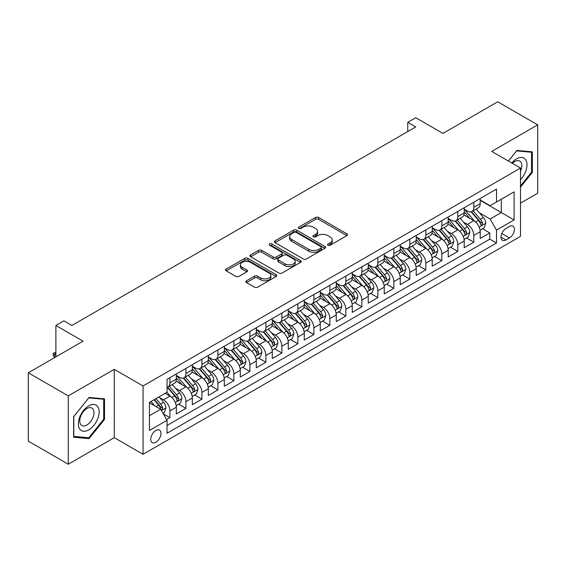 <?xml version="1.0" encoding="UTF-8"?>
<svg xmlns="http://www.w3.org/2000/svg" width="566" height="566" viewBox="0 0 566 566"><rect width="100%" height="100%" fill="white"/><g stroke="black" fill="none" stroke-linecap="round" stroke-linejoin="round"><path stroke-width="0.85" d="M327.99 245.262A1.557 0.899 0 0 0 330.183 245.262L346.866 235.633A2.222 1.281 0 0 0 347.517 234.72A2.222 1.281 0 0 0 346.866 233.815L318.608 217.5A2.222 1.281 0 0 0 315.467 217.5L298.784 227.136A1.557 0.899 0 0 0 298.332 227.765A1.557 0.899 0 0 0 298.784 228.402A1.557 0.899 0 0 0 300.985 228.402L303.143 227.157A7.103 4.104 0 0 1 313.189 227.157L315.545 228.515A7.103 4.104 0 0 1 317.625 231.416A7.103 4.104 0 0 1 315.545 234.317L313.387 235.562A1.557 0.899 0 0 0 312.934 236.199A1.557 0.899 0 0 0 313.387 236.829A1.557 0.899 0 0 0 315.587 236.829L317.745 235.583A7.103 4.104 0 0 1 327.792 235.583L330.148 236.942A7.103 4.104 0 0 1 332.228 239.843A7.103 4.104 0 0 1 330.148 242.743L327.99 243.988A1.557 0.899 0 0 0 327.53 244.625A1.557 0.899 0 0 0 327.99 245.262L327.99 243.988M155.848 442.287A7.238 4.181 120 0 0 160.581 435.905A7.238 4.181 120 0 0 159.471 430.11A7.238 4.181 120 0 0 155.848 430.464A7.238 4.181 120 0 0 151.122 436.846A7.238 4.181 120 0 0 152.233 442.64A7.238 4.181 120 0 0 155.848 442.287M246.55 280.764A2.222 1.281 0 0 0 245.899 281.67A2.222 1.281 0 0 0 246.55 282.583L254.481 287.16A2.222 1.281 0 0 0 257.615 287.16L276.144 276.463A2.222 1.281 0 0 0 276.795 275.557A2.222 1.281 0 0 0 276.144 274.651L247.887 258.337A2.222 1.281 0 0 0 244.745 258.337L226.216 269.027A2.222 1.281 0 0 0 225.572 269.932A2.222 1.281 0 0 0 226.216 270.845L235.796 276.371A2.222 1.281 0 0 0 238.937 276.371L246.861 271.793A2.222 1.281 0 0 0 247.512 270.888A2.222 1.281 0 0 0 246.861 269.982L242.114 267.237A5.936 3.431 0 0 1 240.373 264.817A5.936 3.431 0 0 1 244.038 261.648A5.936 3.431 0 0 1 250.512 262.391L269.119 273.13A5.936 3.431 0 0 1 270.859 275.557A5.936 3.431 0 0 1 267.187 278.72A5.936 3.431 0 0 1 260.721 277.977L257.615 276.187A2.222 1.281 0 0 0 254.481 276.187L246.55 280.764L246.55 282.583M520.508 203.13L537.7 193.204L537.7 124.867L497.719 101.781L442.937 133.413L415.748 117.714L407.753 122.327L415.748 126.947L71.882 325.478L63.887 320.858L55.892 325.478L55.892 356.87M68.281 395.882L68.281 464.219L114.268 437.667L114.268 369.336L68.281 395.882L28.3 372.796L83.082 341.171L55.892 325.478M114.268 369.336L143.056 385.955L520.508 168.038L520.508 236.369L143.056 454.286L143.056 385.955M537.7 124.867L491.72 151.419L520.508 168.038M303.298 258.966A2.222 1.281 0 0 0 306.439 258.966L324.962 248.276A2.222 1.281 0 0 0 325.613 247.37A2.222 1.281 0 0 0 324.962 246.458L296.704 230.143A2.222 1.281 0 0 0 293.57 230.143L275.041 240.84A2.222 1.281 0 0 0 274.39 241.746A2.222 1.281 0 0 0 275.041 242.651L303.298 258.966M270.251 245.594A1.557 0.899 0 0 1 271.822 245.814L271.822 243.967L300.553 260.558A2.222 1.281 0 0 1 301.204 261.464A2.222 1.281 0 0 1 300.553 262.369L282.031 273.06A2.222 1.281 0 0 1 278.889 273.06L250.632 256.745L250.632 254.933A2.222 1.281 0 0 0 249.981 255.839A2.222 1.281 0 0 0 250.632 256.745M250.632 254.933L258.556 250.356A2.222 1.281 0 0 1 261.697 250.356L273.159 256.971A2.222 1.281 0 0 0 276.3 256.971L281.557 253.936A2.222 1.281 0 0 0 282.208 253.03A2.222 1.281 0 0 0 281.557 252.125L269.628 245.234A1.557 0.899 0 0 1 269.168 244.604A1.557 0.899 0 0 1 270.131 243.776A1.557 0.899 0 0 1 271.822 243.967M68.281 464.219L28.3 441.133L28.3 372.796M166.609 419.548L169.927 417.63L163.284 413.796M159.513 397.488L163.524 399.808A9.049 5.221 60 0 1 169.927 410.888L176.323 407.195L176.323 413.937L185.917 408.397L178.644 404.195M175.502 388.255L179.521 390.575A9.049 5.221 60 0 1 185.917 401.655L192.313 397.962L192.313 404.704L201.913 399.164L194.633 394.962M191.499 379.022L195.518 381.343A9.049 5.221 60 0 1 201.913 392.422L208.309 388.729L208.309 395.471L217.903 389.932L210.63 385.729M207.496 369.789L211.507 372.11A9.049 5.221 60 0 1 217.903 383.189L224.306 379.496L224.306 386.238L233.9 380.692L226.619 376.496M223.485 360.556L227.504 362.877A9.049 5.221 60 0 1 233.9 373.956L240.295 370.263L240.295 376.998L249.896 371.459L242.616 367.256M239.482 351.323L243.493 353.637A9.049 5.221 60 0 1 249.896 364.723L256.292 361.023L256.292 367.766L265.886 362.226L258.612 358.023M255.471 342.09L259.49 344.404A9.049 5.221 60 0 1 265.886 355.483L272.281 351.79L272.281 358.533L281.882 352.993L274.602 348.79M271.468 332.85L275.486 335.171A9.049 5.221 60 0 1 281.882 346.25L288.278 342.557L288.278 349.3L297.872 343.76L290.599 339.558M287.464 323.618L291.476 325.938A9.049 5.221 60 0 1 297.872 337.018L304.275 333.324L304.275 340.067L313.868 334.527L306.588 330.325M303.454 314.385L307.472 316.705A9.049 5.221 60 0 1 313.868 327.785L320.264 324.092L320.264 330.834L329.865 325.294L322.585 321.092M319.45 305.152L323.462 307.472A9.049 5.221 60 0 1 329.865 318.552L336.261 314.859L336.261 321.601L345.854 316.054L338.581 311.859M335.44 295.919L339.459 298.24A9.049 5.221 60 0 1 345.854 309.319L352.25 305.626L352.25 312.361L361.851 306.822L354.571 302.619M351.436 286.686L355.455 289A9.049 5.221 60 0 1 361.851 300.086L368.247 296.386L368.247 303.128L377.84 297.589L370.567 293.386M367.433 277.453L371.445 279.767A9.049 5.221 60 0 1 377.84 290.846L384.243 287.153L384.243 293.895L393.837 288.356L386.557 284.153M383.423 268.213L387.441 270.534A9.049 5.221 60 0 1 393.837 281.613L400.233 277.92L400.233 284.663L409.834 279.123L402.553 274.92M399.419 258.98L403.431 261.301A9.049 5.221 60 0 1 409.834 272.38L416.229 268.687L416.229 275.43L425.823 269.89L418.55 265.687M415.409 249.748L419.427 252.068A9.049 5.221 60 0 1 425.823 263.148L432.219 259.454L432.219 266.197L441.82 260.657L434.539 256.455M431.405 240.515L435.417 242.835A9.049 5.221 60 0 1 441.82 253.915L448.215 250.222L448.215 256.964L457.809 251.417L450.536 247.222M447.402 231.282L451.413 233.595A9.049 5.221 60 0 1 457.809 244.682L464.212 240.989L464.212 247.724L473.806 242.184L473.806 235.449A9.049 5.221 -120 0 0 467.41 224.362L463.391 222.049M466.526 237.982L473.806 242.184M176.323 407.195A9.049 5.221 -120 0 0 169.927 396.115L165.123 393.342M192.313 397.962A9.049 5.221 -120 0 0 185.917 386.882L176.026 381.173M208.309 388.729A9.049 5.221 -120 0 0 201.913 377.649L192.023 371.94M224.306 379.496A9.049 5.221 -120 0 0 217.903 368.416L208.012 362.7M240.295 370.263A9.049 5.221 -120 0 0 233.9 359.177L224.009 353.467M256.292 361.023A9.049 5.221 -120 0 0 249.896 349.944L240.005 344.234M272.281 351.79A9.049 5.221 -120 0 0 265.886 340.711L255.995 335.001M288.278 342.557A9.049 5.221 -120 0 0 281.882 331.478L271.991 325.768M304.275 333.324A9.049 5.221 -120 0 0 297.872 322.245L287.981 316.536M320.264 324.092A9.049 5.221 -120 0 0 313.868 313.012L303.977 307.303M336.261 314.859A9.049 5.221 -120 0 0 329.865 303.779L319.974 298.063M352.25 305.626A9.049 5.221 -120 0 0 345.854 294.539L335.963 288.83M368.247 296.386A9.049 5.221 -120 0 0 361.851 285.306L351.96 279.597M384.243 287.153A9.049 5.221 -120 0 0 377.84 276.074L367.95 270.364M400.233 277.92A9.049 5.221 -120 0 0 393.837 266.841L383.946 261.131M416.229 268.687A9.049 5.221 -120 0 0 409.834 257.608L399.943 251.898M432.219 259.454A9.049 5.221 -120 0 0 425.823 248.375L415.932 242.665M448.215 250.222A9.049 5.221 -120 0 0 441.82 239.142L431.929 233.425M464.212 240.989A9.049 5.221 -120 0 0 457.809 229.902L447.918 224.193M509.471 226.492L505.954 228.523A7.011 4.047 120 0 0 501.37 234.699A7.011 4.047 120 0 0 502.445 240.317A7.011 4.047 120 0 0 505.954 239.97L509.471 237.939A7.011 4.047 120 0 0 514.048 231.763A7.011 4.047 120 0 0 512.98 226.138A7.011 4.047 120 0 0 509.471 226.492M149.452 415.692L160.645 409.225L167.048 420.312L167.048 433.238L496.516 243.019L496.516 230.093L490.121 219.007L479.388 212.816M167.048 420.312L149.452 430.464L149.452 402.391L167.048 392.238L167.048 379.312L496.516 189.094L496.516 202.02L514.112 191.86L514.112 219.933L496.516 230.093M176.323 375.428L179.521 377.281A9.049 5.221 60 0 0 184.042 377.727L190.445 374.034A9.049 5.221 -120 0 0 192.313 369.888L192.313 364.716M192.313 366.195L195.518 368.042A9.049 5.221 60 0 0 200.039 368.494L206.434 364.801A9.049 5.221 -120 0 0 208.309 360.655L208.309 355.483M208.309 356.962L211.507 358.809A9.049 5.221 60 0 0 216.035 359.261L222.431 355.561A9.049 5.221 -120 0 0 224.306 351.422L224.306 346.25M224.306 347.729L227.504 349.576A9.049 5.221 60 0 0 232.025 350.021L238.42 346.328A9.049 5.221 -120 0 0 240.295 342.189L240.295 337.018M240.295 338.496L243.493 340.343A9.049 5.221 60 0 0 248.021 340.789L254.417 337.095A9.049 5.221 -120 0 0 256.292 332.957L256.292 327.785M256.292 329.263L259.49 331.11A9.049 5.221 60 0 0 264.011 331.556L270.414 327.863A9.049 5.221 -120 0 0 272.281 323.724L272.281 318.552M272.281 320.031L275.486 321.877A9.049 5.221 60 0 0 280.007 322.323L286.403 318.63A9.049 5.221 -120 0 0 288.278 314.491L288.278 309.319M288.278 310.791L291.476 312.637A9.049 5.221 60 0 0 296.004 313.09L302.4 309.397A9.049 5.221 -120 0 0 304.275 305.251L304.275 300.079M304.275 301.558L307.472 303.404A9.049 5.221 60 0 0 311.993 303.857L318.389 300.164A9.049 5.221 -120 0 0 320.264 296.018L320.264 290.846M320.264 292.325L323.462 294.171A9.049 5.221 60 0 0 327.99 294.624L334.386 290.924A9.049 5.221 -120 0 0 336.261 286.785L336.261 281.613M336.261 283.092L339.459 284.939A9.049 5.221 60 0 0 343.979 285.384L350.382 281.691A9.049 5.221 -120 0 0 352.25 277.552L352.25 272.38M352.25 273.859L355.455 275.706A9.049 5.221 60 0 0 359.976 276.151L366.372 272.458A9.049 5.221 -120 0 0 368.247 268.319L368.247 263.148M368.247 264.626L371.445 266.473A9.049 5.221 60 0 0 375.966 266.919L382.368 263.225A9.049 5.221 -120 0 0 384.243 259.087L384.243 253.915M384.243 255.393L387.441 257.24A9.049 5.221 60 0 0 391.962 257.686L398.358 253.993A9.049 5.221 -120 0 0 400.233 249.854L400.233 244.682M400.233 246.153L403.431 248A9.049 5.221 60 0 0 407.959 248.453L414.354 244.76A9.049 5.221 -120 0 0 416.229 240.614L416.229 235.442M416.229 236.921L419.427 238.767A9.049 5.221 60 0 0 423.948 239.22L430.351 235.527A9.049 5.221 -120 0 0 432.219 231.381L432.219 226.209M432.219 227.688L435.417 229.534A9.049 5.221 60 0 0 439.945 229.987L446.341 226.287A9.049 5.221 -120 0 0 448.215 222.148L448.215 216.976M448.215 218.455L451.413 220.301A9.049 5.221 60 0 0 455.934 220.747L462.337 217.054A9.049 5.221 -120 0 0 464.212 212.915L464.212 207.743M167.048 425.476L489.802 239.142L489.802 232.951L480.201 238.491L480.201 231.749A9.049 5.221 -120 0 0 473.806 220.669L463.915 214.96M464.212 209.222L467.41 211.068A9.049 5.221 -120 0 0 471.931 211.514A9.049 5.221 -120 0 0 473.806 207.375L473.806 202.204M471.931 211.514L478.327 207.821A9.049 5.221 -120 0 0 480.201 203.682L480.201 198.51M169.927 377.649L169.927 382.821A9.049 5.221 60 0 1 168.052 386.96A9.049 5.221 60 0 1 167.048 387.328M168.052 386.96L174.448 383.267A9.049 5.221 -120 0 0 176.323 379.128L176.323 373.956M185.917 368.416L185.917 373.581A9.049 5.221 60 0 1 184.042 377.727M201.913 359.177L201.913 364.348A9.049 5.221 60 0 1 200.039 368.494M217.903 349.944L217.903 355.115A9.049 5.221 60 0 1 216.035 359.261M233.9 340.711L233.9 345.883A9.049 5.221 60 0 1 232.025 350.021M249.896 331.478L249.896 336.65A9.049 5.221 60 0 1 248.021 340.789M265.886 322.245L265.886 327.417A9.049 5.221 60 0 1 264.011 331.556M281.882 313.012L281.882 318.184A9.049 5.221 60 0 1 280.007 322.323M297.872 303.779L297.872 308.944A9.049 5.221 60 0 1 296.004 313.09M313.868 294.539L313.868 299.711A9.049 5.221 60 0 1 311.993 303.857M329.865 285.306L329.865 290.478A9.049 5.221 60 0 1 327.99 294.624M345.854 276.074L345.854 281.245A9.049 5.221 60 0 1 343.979 285.384M361.851 266.841L361.851 272.013A9.049 5.221 60 0 1 359.976 276.151M377.84 257.608L377.84 262.78A9.049 5.221 60 0 1 375.966 266.919M393.837 248.375L393.837 253.547A9.049 5.221 60 0 1 391.962 257.686M409.834 239.142L409.834 244.307A9.049 5.221 60 0 1 407.959 248.453M425.823 229.902L425.823 235.074A9.049 5.221 60 0 1 423.948 239.22M441.82 220.669L441.82 225.841A9.049 5.221 60 0 1 439.945 229.987M457.809 211.436L457.809 216.608A9.049 5.221 60 0 1 455.934 220.747M457.809 244.682L457.809 251.417M441.82 253.915L441.82 260.657M425.823 263.148L425.823 269.89M409.834 272.38L409.834 279.123M393.837 281.613L393.837 288.356M377.84 290.846L377.84 297.589M361.851 300.086L361.851 306.822M345.854 309.319L345.854 316.054M329.865 318.552L329.865 325.294M313.868 327.785L313.868 334.527M297.872 337.018L297.872 343.76M281.882 346.25L281.882 352.993M265.886 355.483L265.886 362.226M249.896 364.723L249.896 371.459M233.9 373.956L233.9 380.692M217.903 383.189L217.903 389.932M201.913 392.422L201.913 399.164M185.917 401.655L185.917 408.397M169.927 410.888L169.927 417.63M160.645 409.225L149.452 402.766M490.121 219.007L501.313 212.547L501.313 199.246L514.112 191.86M480.201 200.357L514.112 219.933M480.201 199.989L490.121 205.713L496.516 202.02M114.268 437.667L143.056 454.286M407.753 122.327L407.753 131.567M482.522 228.749L489.802 232.951M489.802 239.142L496.516 243.019M520.508 187.141L532.344 172.418L532.344 151.837L516.907 150.457L508.395 161.048M73.644 437.249L89.074 438.622L104.512 419.427L104.512 398.846L89.074 397.466L73.644 416.668L73.644 437.249M531.545 171.958L532.344 172.418M103.712 418.96L104.512 419.427M87.447 437.681L89.074 438.622M328.605 245.481L330.148 244.59A7.103 4.104 0 0 0 332.228 241.689L332.228 239.843M317.625 231.416L317.625 233.263A7.103 4.104 0 0 1 315.545 236.164L314.01 237.048M346.866 233.815L346.866 235.633L318.608 219.346A2.222 1.281 0 0 0 315.467 219.346L299.407 228.622M324.934 248.29L296.704 231.996A2.222 1.281 0 0 0 293.57 231.996L275.069 242.673M321.042 248A1.557 0.899 0 0 0 321.495 247.37A1.557 0.899 0 0 0 321.042 246.734L296.237 232.414A1.557 0.899 0 0 0 294.037 232.414L291.759 233.73A7.103 4.104 0 0 0 289.679 236.623A7.103 4.104 0 0 0 291.759 239.524L308.718 249.316A7.103 4.104 0 0 0 318.764 249.316L321.042 248L321.042 249.847A1.557 0.899 0 0 0 321.495 249.217L321.495 247.37M289.679 236.623L289.679 238.47A7.103 4.104 0 0 0 291.759 241.371L291.759 239.524M321.042 249.847L318.764 251.162A7.103 4.104 0 0 1 308.718 251.162L291.759 241.371M250.66 256.766L258.556 252.203L258.556 250.356M282.208 253.03L282.208 254.877A2.222 1.281 0 0 1 281.557 255.782L276.3 258.825A2.222 1.281 0 0 1 273.159 258.825L261.697 252.203A2.222 1.281 0 0 0 258.556 252.203M271.822 245.814L300.525 262.383M285.052 263.841A5.936 3.431 0 0 0 291.525 264.584A5.936 3.431 0 0 0 295.19 261.414A5.936 3.431 0 0 0 293.45 258.995L286.898 255.209A2.222 1.281 0 0 0 283.757 255.209L278.493 258.245A2.222 1.281 0 0 0 277.849 259.15A2.222 1.281 0 0 0 278.493 260.056L285.052 263.841L285.052 265.687A5.936 3.431 0 0 0 291.525 266.43A5.936 3.431 0 0 0 295.19 263.261L295.19 261.414M277.849 259.15L277.849 260.997A2.222 1.281 0 0 0 278.493 261.902L278.493 260.056M285.052 265.687L278.493 261.902M270.859 275.557L270.859 277.404A5.936 3.431 0 0 1 267.187 280.566A5.936 3.431 0 0 1 260.721 279.823L257.615 278.033A2.222 1.281 0 0 0 254.481 278.033L246.578 282.597M240.373 264.817L240.373 266.664A5.936 3.431 0 0 0 242.114 269.083L242.114 267.237M246.833 271.807L242.114 269.083M276.109 276.477L247.887 260.183A2.222 1.281 0 0 0 244.745 260.183L226.251 270.859M480.067 230.171L484.199 227.78L485.798 223.167A5.993 3.46 -120 0 0 483.463 217.535L476.155 209.073M474.697 221.256L466.03 211.224A17.305 9.99 -120 0 0 464.212 209.321M469.943 218.441L465.096 212.83A14.362 8.292 -120 0 0 464.212 211.861M471.117 211.84L478.511 220.4A5.993 3.46 60 0 1 480.647 224.525L481.079 225.24L481.892 225.126L482.565 223.421A5.993 3.46 -120 0 0 480.428 219.29L473.119 210.828M471.549 211.698L479.494 220.896A3.056 1.762 60 0 1 480.265 222.091L482.565 223.421M520.508 179.712A14.702 8.49 120 0 0 526.79 162.661A14.702 8.49 120 0 0 516.588 158.848A14.702 8.49 120 0 0 511.77 162.994M520.508 171.151A10.068 5.809 120 0 0 519.73 161.048A10.068 5.809 120 0 0 514.692 161.543A10.068 5.809 120 0 0 512.372 163.341M508.431 161.062L516.588 150.917L531.545 152.254L531.545 172.191L520.508 185.917M530.554 151.681L531.545 152.254M97.762 418.663A14.702 8.49 120 0 0 93.956 404.464A14.702 8.49 120 0 0 79.756 417.057A14.702 8.49 120 0 0 83.556 431.257A14.702 8.49 120 0 0 97.762 418.663M93.029 417.319A10.068 5.809 120 0 0 91.897 408.051A10.068 5.809 120 0 0 80.697 416.215A10.068 5.809 120 0 0 81.829 425.483A10.068 5.809 120 0 0 93.029 417.319M73.799 436.464L73.799 416.526L88.756 397.919L103.712 399.256L103.712 419.194L88.756 437.801L73.644 436.372M102.722 398.683L103.712 399.256M464.078 239.404L468.209 237.013L469.808 232.4A5.993 3.46 -120 0 0 467.474 226.768L460.165 218.306M458.701 230.489L450.034 220.457A17.305 9.99 -120 0 0 448.215 218.554M453.946 227.674L449.1 222.063A14.362 8.292 -120 0 0 448.215 221.094M455.121 221.073L462.514 229.633A5.993 3.46 60 0 1 464.651 233.765L465.089 234.473L465.896 234.359L466.568 232.654A5.993 3.46 -120 0 0 464.431 228.523L457.123 220.061M455.559 220.938L463.497 230.129A3.056 1.762 60 0 1 464.269 231.324L466.568 232.654M448.081 248.637L452.213 246.252L453.812 241.632A5.993 3.46 -120 0 0 451.477 236.001L444.168 227.546M442.704 239.722L434.037 229.69A17.305 9.99 -120 0 0 432.219 227.787M437.957 236.906L433.103 231.296A14.362 8.292 -120 0 0 432.219 230.334M439.131 230.312L446.517 238.866A5.993 3.46 60 0 1 448.654 242.998L449.093 243.705L449.906 243.592L450.578 241.887A5.993 3.46 -120 0 0 448.442 237.755L441.133 229.301M439.563 230.171L447.508 239.361A3.056 1.762 60 0 1 448.272 240.557L450.578 241.887M432.084 257.87L436.223 255.485L437.815 250.865A5.993 3.46 -120 0 0 435.487 245.241L428.179 236.779M426.714 248.955L418.048 238.923A17.305 9.99 -120 0 0 416.229 237.02M421.96 246.139L417.114 240.529A14.362 8.292 -120 0 0 416.229 239.567M423.135 239.545L430.528 248.099A5.993 3.46 60 0 1 432.665 252.231L433.096 252.938L433.91 252.825L434.582 251.12A5.993 3.46 -120 0 0 432.445 246.995L425.137 238.534M423.573 239.404L431.511 248.601A3.056 1.762 60 0 1 432.283 249.79L434.582 251.12M416.095 267.102L420.227 264.718L421.826 260.098A5.993 3.46 -120 0 0 419.491 254.474L412.182 246.012M410.718 258.195L402.051 248.156A17.305 9.99 -120 0 0 400.233 246.252M405.963 255.379L401.117 249.762A14.362 8.292 -120 0 0 400.233 248.799M407.138 248.778L414.531 257.332A5.993 3.46 60 0 1 416.668 261.464L417.107 262.171L417.913 262.058L418.592 260.353A5.993 3.46 -120 0 0 416.449 256.228L409.147 247.767M407.577 248.637L415.515 257.834A3.056 1.762 60 0 1 416.286 259.03L418.592 260.353M400.098 276.335L404.23 273.951L405.829 269.331A5.993 3.46 -120 0 0 403.494 263.706L396.193 255.245M394.728 267.428L386.062 257.389A17.305 9.99 -120 0 0 384.243 255.492M389.974 264.612L385.128 258.995A14.362 8.292 -120 0 0 384.243 258.032M391.148 258.011L398.542 266.565A5.993 3.46 60 0 1 400.678 270.697L401.11 271.411L401.924 271.291L402.596 269.586A5.993 3.46 -120 0 0 400.459 265.461L393.151 256.999M391.58 257.87L399.525 267.067A3.056 1.762 60 0 1 400.296 268.263L402.596 269.586M384.109 285.568L388.241 283.184L389.84 278.564A5.993 3.46 -120 0 0 387.505 272.939L380.196 264.478M378.732 276.661L370.065 266.628A17.305 9.99 -120 0 0 368.247 264.725M373.977 273.845L369.131 268.234A14.362 8.292 -120 0 0 368.247 267.265M375.152 267.244L382.545 275.805A5.993 3.46 60 0 1 384.682 279.929L385.121 280.644L385.927 280.531L386.599 278.826A5.993 3.46 -120 0 0 384.463 274.694L377.154 266.232M375.591 267.102L383.529 276.3A3.056 1.762 60 0 1 384.3 277.496L386.599 278.826M368.112 294.808L372.244 292.417L373.843 287.804A5.993 3.46 -120 0 0 371.508 282.172L364.2 273.711M362.735 285.894L354.068 275.861A17.305 9.99 -120 0 0 352.25 273.958M357.988 283.078L353.134 277.467A14.362 8.292 -120 0 0 352.25 276.498M359.162 276.477L366.549 285.038A5.993 3.46 60 0 1 368.685 289.162L369.124 289.877L369.938 289.764L370.61 288.059A5.993 3.46 -120 0 0 368.473 283.927L361.165 275.465M359.594 276.335L367.539 285.533A3.056 1.762 60 0 1 368.303 286.729L370.61 288.059M352.116 304.041L356.255 301.65L357.846 297.037A5.993 3.46 -120 0 0 355.519 291.405L348.21 282.943M346.746 295.127L338.079 285.094A17.305 9.99 -120 0 0 336.261 283.191M341.991 292.311L337.145 286.7A14.362 8.292 -120 0 0 336.261 285.738M343.166 285.71L350.559 294.27A5.993 3.46 60 0 1 352.696 298.402L353.127 299.11L353.941 298.997L354.613 297.291A5.993 3.46 -120 0 0 352.476 293.16L345.168 284.698M343.604 285.575L351.543 294.766A3.056 1.762 60 0 1 352.314 295.961L354.613 297.291M336.126 313.274L340.258 310.89L341.857 306.27A5.993 3.46 -120 0 0 339.522 300.638L332.214 292.183M330.749 304.359L322.082 294.327A17.305 9.99 -120 0 0 320.264 292.424M325.995 301.544L321.148 295.933A14.362 8.292 -120 0 0 320.264 294.971M327.169 294.95L334.563 303.503A5.993 3.46 60 0 1 336.699 307.635L337.138 308.343L337.944 308.229L338.624 306.524A5.993 3.46 -120 0 0 336.48 302.393L329.179 293.938M327.608 294.808L335.546 303.999A3.056 1.762 60 0 1 336.317 305.194L338.624 306.524M320.13 322.507L324.261 320.123L325.86 315.503A5.993 3.46 -120 0 0 323.526 309.878L316.224 301.416M314.76 313.592L306.093 303.56A17.305 9.99 -120 0 0 304.275 301.657M310.005 310.776L305.159 305.166A14.362 8.292 -120 0 0 304.275 304.204M311.18 304.183L318.573 312.736A5.993 3.46 60 0 1 320.71 316.868L321.141 317.576L321.955 317.462L322.627 315.757A5.993 3.46 -120 0 0 320.49 311.633L313.182 303.171M311.611 304.041L319.557 313.239A3.056 1.762 60 0 1 320.328 314.427L322.627 315.757M304.14 331.74L308.272 329.355L309.871 324.735A5.993 3.46 -120 0 0 307.536 319.111L300.228 310.649M298.763 322.832L290.096 312.793A17.305 9.99 -120 0 0 288.278 310.89M294.009 320.016L289.162 314.399A14.362 8.292 -120 0 0 288.278 313.437M295.183 313.415L302.577 321.969A5.993 3.46 60 0 1 304.713 326.101L305.152 326.808L305.958 326.695L306.63 324.99A5.993 3.46 -120 0 0 304.494 320.865L297.185 312.404M295.622 313.274L303.56 322.471A3.056 1.762 60 0 1 304.331 323.667L306.63 324.99M288.144 340.973L292.275 338.588L293.874 333.968A5.993 3.46 -120 0 0 291.54 328.344L284.231 319.882M282.767 332.065L274.1 322.026A17.305 9.99 -120 0 0 272.281 320.13M278.019 329.249L273.166 323.632A14.362 8.292 -120 0 0 272.281 322.67M279.194 322.648L286.58 331.202A5.993 3.46 60 0 1 288.717 335.334L289.155 336.048L289.969 335.928L290.641 334.223A5.993 3.46 -120 0 0 288.504 330.098L281.196 321.637M279.625 322.507L287.57 331.704A3.056 1.762 60 0 1 288.335 332.9L290.641 334.223M272.147 350.205L276.286 347.821L277.885 343.201A5.993 3.46 -120 0 0 275.55 337.577L268.242 329.115M266.777 341.298L258.11 331.266A17.305 9.99 -120 0 0 256.292 329.362M262.023 338.482L257.176 332.872A14.362 8.292 -120 0 0 256.292 331.902M263.197 331.881L270.59 340.442A5.993 3.46 60 0 1 272.727 344.567L273.166 345.281L273.972 345.168L274.644 343.463A5.993 3.46 -120 0 0 272.508 339.331L265.199 330.869M263.636 331.74L271.574 340.937A3.056 1.762 60 0 1 272.345 342.133L274.644 343.463M256.157 359.445L260.289 357.054L261.888 352.441A5.993 3.46 -120 0 0 259.553 346.809L252.245 338.348M250.78 350.531L242.114 340.499A17.305 9.99 -120 0 0 240.295 338.595M246.026 347.715L241.18 342.105A14.362 8.292 -120 0 0 240.295 341.135M247.208 341.114L254.594 349.675A5.993 3.46 60 0 1 256.731 353.8L257.169 354.514L257.976 354.401L258.655 352.696A5.993 3.46 -120 0 0 256.511 348.564L249.21 340.102M247.639 340.973L255.584 350.17A3.056 1.762 60 0 1 256.348 351.366L258.655 352.696M240.161 368.678L244.293 366.287L245.892 361.674A5.993 3.46 -120 0 0 243.557 356.042L236.255 347.581M234.791 359.764L226.124 349.731A17.305 9.99 -120 0 0 224.306 347.828M230.037 356.948L225.19 351.337A14.362 8.292 -120 0 0 224.306 350.375M231.211 350.347L238.604 358.908A5.993 3.46 60 0 1 240.741 363.039L241.173 363.747L241.986 363.634L242.658 361.929A5.993 3.46 -120 0 0 240.522 357.797L233.213 349.335M231.643 350.213L239.588 359.403A3.056 1.762 60 0 1 240.359 360.599L242.658 361.929M224.171 377.911L228.303 375.527L229.902 370.907A5.993 3.46 -120 0 0 227.567 365.275L220.259 356.821M218.794 368.997L210.127 358.964A17.305 9.99 -120 0 0 208.309 357.061M214.04 366.181L209.194 360.57A14.362 8.292 -120 0 0 208.309 359.608M215.214 359.587L222.608 368.141A5.993 3.46 60 0 1 224.744 372.272L225.183 372.98L225.99 372.867L226.662 371.162A5.993 3.46 -120 0 0 224.525 367.03L217.217 358.575M215.653 359.445L223.591 368.636A3.056 1.762 60 0 1 224.362 369.831L226.662 371.162M208.175 387.144L212.307 384.76L213.906 380.14A5.993 3.46 -120 0 0 211.571 374.515L204.262 366.053M202.798 378.23L194.131 368.197A17.305 9.99 -120 0 0 192.313 366.294M198.05 375.414L193.197 369.803A14.362 8.292 -120 0 0 192.313 368.841M199.225 368.82L206.611 377.373A5.993 3.46 60 0 1 208.748 381.505L209.187 382.213L210 382.1L210.672 380.394A5.993 3.46 -120 0 0 208.536 376.27L201.227 367.808M199.656 368.678L207.602 377.876A3.056 1.762 60 0 1 208.366 379.064L210.672 380.394M192.178 396.377L196.317 393.993L197.916 389.373A5.993 3.46 -120 0 0 195.581 383.748L188.273 375.286M186.808 387.469L178.141 377.43A17.305 9.99 -120 0 0 176.323 375.527M182.054 384.654L177.208 379.036A14.362 8.292 -120 0 0 176.323 378.074M183.228 378.053L190.622 386.606A5.993 3.46 60 0 1 192.758 390.738L193.197 391.446L194.004 391.332L194.676 389.627A5.993 3.46 -120 0 0 192.539 385.503L185.231 377.041M183.667 377.911L191.605 387.109A3.056 1.762 60 0 1 192.376 388.304L194.676 389.627M176.189 405.61L180.321 403.225L181.919 398.606A5.993 3.46 -120 0 0 179.585 392.981L172.276 384.519M170.812 396.702L166.984 392.273M166.057 393.886L165.442 393.165M167.239 387.286L174.625 395.839A5.993 3.46 60 0 1 176.762 399.971L177.2 400.686L178.007 400.565L178.686 398.86A5.993 3.46 -120 0 0 176.55 394.735L169.241 386.274M167.67 387.144L175.616 396.342A3.056 1.762 60 0 1 176.38 397.537L178.686 398.86M162.966 413.244L164.324 412.458L165.923 407.845A5.993 3.46 -120 0 0 163.588 402.214L158.989 396.886M154.695 405.794L150.995 401.506M150.068 403.119L149.452 402.405M154.03 399.752L158.636 405.079A5.993 3.46 60 0 1 160.772 409.204L161.204 409.918L162.018 409.805L162.69 408.1A5.993 3.46 -120 0 0 160.553 403.968L155.954 398.641M154.405 399.532L159.619 405.574A3.056 1.762 60 0 1 160.39 406.77L162.69 408.1M55.892 353.545L54.612 354.288L55.892 355.024M53.169 353.453L54.612 354.288L54.612 357.606L53.169 355.299L53.169 353.453L54.768 352.533L55.892 352.568M163.524 399.808L169.927 396.115M179.521 390.575L185.917 386.882M195.518 381.343L201.913 377.649M211.507 372.11L217.903 368.416M227.504 362.877L233.9 359.177M243.493 353.637L249.896 349.944M259.49 344.404L265.886 340.711M275.486 335.171L281.882 331.478M291.476 325.938L297.872 322.245M307.472 316.705L313.868 313.012M323.462 307.472L329.865 303.779M339.459 298.24L345.854 294.539M355.455 289L361.851 285.306M371.445 279.767L377.84 276.074M387.441 270.534L393.837 266.841M403.431 261.301L409.834 257.608M419.427 252.068L425.823 248.375M435.417 242.835L441.82 239.142M451.413 233.595L457.809 229.902M467.41 224.362L473.806 220.669M473.806 207.375L480.201 203.682M169.927 382.821L176.323 379.128M185.917 373.581L192.313 369.888M201.913 364.348L208.309 360.655M217.903 355.115L224.306 351.422M233.9 345.883L240.295 342.189M249.896 336.65L256.292 332.957M265.886 327.417L272.281 323.724M281.882 318.184L288.278 314.491M297.872 308.944L304.275 305.251M313.868 299.711L320.264 296.018M329.865 290.478L336.261 286.785M345.854 281.245L352.25 277.552M361.851 272.013L368.247 268.319M377.84 262.78L384.243 259.087M393.837 253.547L400.233 249.854M409.834 244.307L416.229 240.614M425.823 235.074L432.219 231.381M441.82 225.841L448.215 222.148M457.809 216.608L464.212 212.915M473.806 235.449L480.201 231.749M501.801 233.51L509.471 237.939M500.995 237.104L505.954 239.97M330.148 244.59L330.148 242.743M313.387 236.829L313.387 235.562M315.545 236.164L315.545 234.317M298.784 228.402L298.784 227.136M315.467 219.346L315.467 217.5M318.608 219.346L318.608 217.5M275.041 242.651L275.041 240.84M293.57 231.996L293.57 230.143M296.704 231.996L296.704 230.143M324.962 248.276L324.962 246.458M308.718 251.162L308.718 249.316M318.764 251.162L318.764 249.316M261.697 252.203L261.697 250.356M273.159 258.825L273.159 256.971M276.3 258.825L276.3 256.971M281.557 255.782L281.557 253.936M300.553 262.369L300.553 260.558M254.481 278.033L254.481 276.187M257.615 278.033L257.615 276.187M260.721 279.823L260.721 277.977M246.861 271.793L246.861 269.982M226.216 270.845L226.216 269.027M244.745 260.183L244.745 258.337M247.887 260.183L247.887 258.337M276.144 276.463L276.144 274.651M479.154 227.093L485.762 223.28M466.03 211.224L466.851 210.75M480.428 219.29L483.463 217.535M475.652 222.049L478.511 220.4M463.158 236.326L469.766 232.513M450.034 220.457L450.854 219.983M464.431 228.523L467.474 226.768M459.656 231.282L462.514 229.633M447.168 245.559L453.776 241.746M434.037 229.69L434.865 229.216M448.442 237.755L451.477 236.001M443.659 240.515L446.517 238.866M431.172 254.799L437.78 250.979M418.048 238.923L418.868 238.449M432.445 246.995L435.487 245.241M427.67 249.748L430.528 248.099M415.182 264.032L421.783 260.219M402.051 248.156L402.879 247.682M416.449 256.228L419.491 254.474M411.673 258.987L414.531 257.332M399.186 273.265L405.794 269.451M386.062 257.389L386.882 256.914M400.459 265.461L403.494 263.706M395.684 268.22L398.542 266.565M383.189 282.498L389.797 278.684M370.065 266.628L370.886 266.147M384.463 274.694L387.505 272.939M379.687 277.453L382.545 275.805M367.2 291.731L373.808 287.917M354.068 275.861L354.896 275.387M368.473 283.927L371.508 282.172M363.69 286.686L366.549 285.038M351.203 300.963L357.811 297.15M338.079 285.094L338.9 284.62M352.476 293.16L355.519 291.405M347.701 295.919L350.559 294.27M335.214 310.196L341.814 306.383M322.082 294.327L322.91 293.853M336.48 302.393L339.522 300.638M331.704 305.152L334.563 303.503M319.217 319.436L325.825 315.616M306.093 303.56L306.913 303.086M320.49 311.633L323.526 309.878M315.715 314.385L318.573 312.736M303.22 328.669L309.828 324.856M290.096 312.793L290.917 312.319M304.494 320.865L307.536 319.111M299.718 323.625L302.577 321.969M287.231 337.902L293.839 334.089M274.1 322.026L274.927 321.552M288.504 330.098L291.54 328.344M283.722 332.858L286.58 331.202M271.234 347.135L277.842 343.321M258.11 331.266L258.931 330.785M272.508 339.331L275.55 337.577M267.732 342.09L270.59 340.442M255.245 356.368L261.846 352.554M242.114 340.499L242.941 340.025M256.511 348.564L259.553 346.809M251.736 351.323L254.594 349.675M239.248 365.601L245.856 361.787M226.124 349.731L226.945 349.257M240.522 357.797L243.557 356.042M235.746 360.556L238.604 358.908M223.252 374.833L229.86 371.02M210.127 358.964L210.955 358.49M224.525 367.03L227.567 365.275M219.75 369.789L222.608 368.141M207.262 384.073L213.87 380.253M194.131 368.197L194.959 367.723M208.536 376.27L211.571 374.515M203.753 379.022L206.611 377.373M191.266 393.306L197.874 389.493M178.141 377.43L178.962 376.956M192.539 385.503L195.581 383.748M187.763 388.262L190.622 386.606M175.276 402.539L181.877 398.726M176.55 394.735L179.585 392.981M171.767 397.495L174.625 395.839M161.409 410.541L165.888 407.959M160.553 403.968L163.588 402.214M156.046 406.572L158.636 405.079"/></g></svg>
